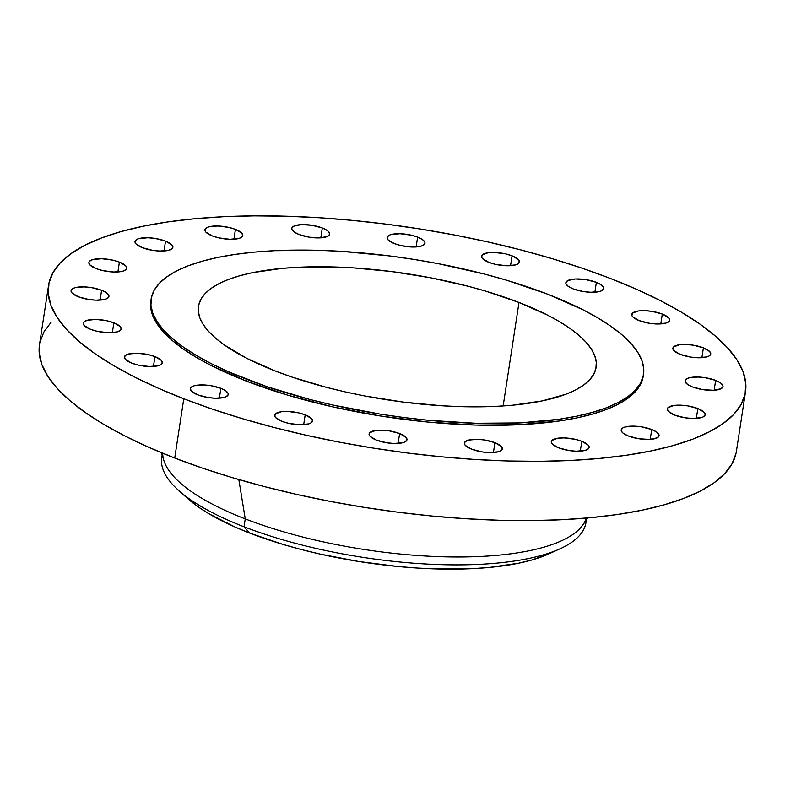 <?xml version="1.0" encoding="UTF-8"?>
<svg xmlns="http://www.w3.org/2000/svg" width="785" height="785" viewBox="0 0 785 785"><rect width="100%" height="100%" fill="white"/><g stroke="black" fill="none" stroke-linecap="round" stroke-linejoin="round"><path stroke-width="1.18" d="M113.845 322.821A19.154 6.084 -171.3 0 1 121.194 328.984A19.154 6.084 -171.3 0 1 110.194 332.752A19.154 6.084 -171.3 0 1 90.668 329.357L97.291 331.339L108.291 332.742L117.259 331.908L120.556 330.21L121.175 329.101L120.233 326.599L113.845 322.821L107.221 320.839L96.221 319.436L87.253 320.27L83.956 321.968L83.338 323.067L84.28 325.579L90.668 329.357A19.154 6.084 -171.3 0 1 83.318 323.194A19.154 6.084 -171.3 0 1 94.308 319.416A19.154 6.084 -171.3 0 1 113.845 322.821L112.334 332.673L113.845 322.821M101.599 290.254A19.154 6.084 -171.3 0 1 108.948 296.426A19.154 6.084 -171.3 0 1 97.958 300.194A19.154 6.084 -171.3 0 1 78.421 296.799L88.715 299.477L96.045 300.184L105.013 299.34L108.31 297.652L108.929 296.544L108.821 295.327L106.456 292.726L101.599 290.254L91.305 287.575L83.975 286.878L75.007 287.712L73.034 288.458L71.092 290.509L72.034 293.021L78.421 296.799A19.154 6.084 -171.3 0 1 71.072 290.627A19.154 6.084 -171.3 0 1 82.062 286.859A19.154 6.084 -171.3 0 1 101.599 290.254L100.087 300.115L101.599 290.254M119.408 262.111A19.154 6.084 -171.3 0 1 126.758 268.274A19.154 6.084 -171.3 0 1 115.768 272.042A19.154 6.084 -171.3 0 1 96.231 268.647L102.855 270.629L113.854 272.032L122.823 271.198L126.12 269.5L126.738 268.391L125.796 265.889L119.408 262.111L112.785 260.129L101.785 258.726L92.816 259.56L89.519 261.258L88.901 262.357L89.843 264.869L96.231 268.647A19.154 6.084 -171.3 0 1 88.882 262.484A19.154 6.084 -171.3 0 1 99.872 258.707A19.154 6.084 -171.3 0 1 119.408 262.111L117.897 271.963L119.408 262.111M165.527 241.123A19.154 6.084 -171.3 0 1 172.877 247.295A19.154 6.084 -171.3 0 1 161.887 251.063A19.154 6.084 -171.3 0 1 142.35 247.667L152.643 250.346L159.973 251.053L168.942 250.209L172.239 248.521L172.857 247.412L171.915 244.91L165.527 241.123L155.244 238.444L147.904 237.747L138.935 238.581L136.963 239.327L135.02 241.378L135.962 243.89L142.35 247.667A19.154 6.084 -171.3 0 1 135 241.495A19.154 6.084 -171.3 0 1 146 237.727A19.154 6.084 -171.3 0 1 165.527 241.123L164.016 250.984L165.527 241.123M235.441 229.367A19.154 6.084 -171.3 0 1 242.791 235.529A19.154 6.084 -171.3 0 1 231.801 239.307A19.154 6.084 -171.3 0 1 212.264 235.902L218.887 237.884L229.897 239.288L238.856 238.454L240.838 237.698L242.771 235.657L241.829 233.145L235.441 229.367L228.818 227.385L217.818 225.982L208.849 226.816L205.552 228.513L205.052 230.839L205.886 232.124L212.264 235.902A19.154 6.084 -171.3 0 1 204.914 229.74A19.154 6.084 -171.3 0 1 215.914 225.972A19.154 6.084 -171.3 0 1 235.441 229.367L233.94 239.219L235.441 229.367M322.311 227.974A19.154 6.084 -171.3 0 1 329.661 234.146A19.154 6.084 -171.3 0 1 318.671 237.914A19.154 6.084 -171.3 0 1 299.134 234.519L309.427 237.198L320.152 237.875L327.698 236.314L329.641 234.264L328.699 231.761L327.168 230.447L322.311 227.974L312.018 225.295L301.293 224.618L293.747 226.178L291.804 228.229L291.912 229.446L294.277 232.046L299.134 234.519A19.154 6.084 -171.3 0 1 291.784 228.347A19.154 6.084 -171.3 0 1 302.774 224.579A19.154 6.084 -171.3 0 1 322.311 227.974L320.8 237.835L322.311 227.974M417.63 237.099A19.154 6.084 -171.3 0 1 424.979 243.262A19.154 6.084 -171.3 0 1 413.98 247.03A19.154 6.084 -171.3 0 1 394.453 243.635L401.076 245.617L412.076 247.02L421.045 246.176L424.342 244.488L424.95 243.379L424.842 242.163L422.487 239.572L417.63 237.099L411.006 235.117L399.997 233.714L391.028 234.548L389.056 235.304L387.123 237.345L388.065 239.857L394.453 243.635A19.154 6.084 -171.3 0 1 387.103 237.472A19.154 6.084 -171.3 0 1 398.093 233.694A19.154 6.084 -171.3 0 1 417.63 237.099L416.119 246.951L417.63 237.099M512.065 255.832A19.154 6.084 -171.3 0 1 519.415 261.994A19.154 6.084 -171.3 0 1 508.415 265.772A19.154 6.084 -171.3 0 1 488.888 262.367L495.512 264.349L506.511 265.752L515.48 264.918L517.452 264.162L519.385 262.121L518.443 259.609L512.065 255.832L505.442 253.849L494.432 252.446L488.015 252.76L482.176 254.978L481.666 257.303L482.5 258.589L488.888 262.367A19.154 6.084 -171.3 0 1 481.539 256.204A19.154 6.084 -171.3 0 1 492.529 252.436A19.154 6.084 -171.3 0 1 512.065 255.832L510.554 265.683L512.065 255.832M596.374 282.345A19.154 6.084 -171.3 0 1 603.724 288.517A19.154 6.084 -171.3 0 1 592.724 292.285A19.154 6.084 -171.3 0 1 573.197 288.89L583.481 291.569L590.82 292.265L599.789 291.431L601.761 290.685L603.694 288.635L603.587 287.418L601.231 284.818L596.374 282.345L586.081 279.666L575.356 278.989L567.8 280.549L565.867 282.6L565.975 283.817L568.33 286.417L573.197 288.89A19.154 6.084 -171.3 0 1 565.848 282.718A19.154 6.084 -171.3 0 1 576.838 278.95A19.154 6.084 -171.3 0 1 596.374 282.345L594.863 292.206L596.374 282.345M662.304 314.049A19.154 6.084 -171.3 0 1 669.654 320.221A19.154 6.084 -171.3 0 1 658.654 323.989A19.154 6.084 -171.3 0 1 639.127 320.594L649.411 323.273L656.751 323.969L665.719 323.135L669.016 321.438L669.634 320.339L668.683 317.827L662.304 314.049L652.011 311.37L644.671 310.664L638.254 310.978L632.416 313.195L631.905 315.521L632.739 316.806L639.127 320.594A19.154 6.084 -171.3 0 1 631.778 314.422A19.154 6.084 -171.3 0 1 642.768 310.654A19.154 6.084 -171.3 0 1 662.304 314.049L660.793 323.901L662.304 314.049M703.399 347.834A19.154 6.084 -171.3 0 1 710.749 354.006A19.154 6.084 -171.3 0 1 699.759 357.774A19.154 6.084 -171.3 0 1 680.222 354.378L690.515 357.057L697.855 357.754L706.824 356.92L708.796 356.164L710.729 354.123L709.787 351.611L703.399 347.834L693.116 345.155L685.776 344.448L679.359 344.762L673.51 346.98L673.01 349.305L673.844 350.591L680.222 354.378A19.154 6.084 -171.3 0 1 672.873 348.206A19.154 6.084 -171.3 0 1 683.872 344.438A19.154 6.084 -171.3 0 1 703.399 347.834L701.898 357.695L703.399 347.834M715.645 380.391A19.154 6.084 -171.3 0 1 722.995 386.563A19.154 6.084 -171.3 0 1 712.005 390.331A19.154 6.084 -171.3 0 1 692.468 386.936L702.761 389.615L713.486 390.292L721.032 388.732L722.975 386.681L722.867 385.464L720.512 382.864L715.645 380.391L705.362 377.713L698.022 377.016L689.053 377.85L687.081 378.596L685.138 380.647L685.256 381.863L687.611 384.464L692.468 386.936A19.154 6.084 -171.3 0 1 685.119 380.764A19.154 6.084 -171.3 0 1 696.118 376.996A19.154 6.084 -171.3 0 1 715.645 380.391L714.144 390.253L715.645 380.391M697.836 408.543A19.154 6.084 -171.3 0 1 705.185 414.715A19.154 6.084 -171.3 0 1 694.195 418.483A19.154 6.084 -171.3 0 1 674.658 415.088L684.952 417.767L692.291 418.464L701.25 417.63L703.232 416.874L705.165 414.833L704.223 412.321L697.836 408.543L687.552 405.865L680.212 405.158L673.795 405.472L667.947 407.69L667.328 408.799L668.28 411.301L674.658 415.088A19.154 6.084 -171.3 0 1 667.309 408.916A19.154 6.084 -171.3 0 1 678.309 405.148A19.154 6.084 -171.3 0 1 697.836 408.543L696.334 418.405L697.836 408.543M651.717 429.523A19.154 6.084 -171.3 0 1 659.066 435.695A19.154 6.084 -171.3 0 1 648.076 439.463A19.154 6.084 -171.3 0 1 628.54 436.067L638.833 438.746L649.558 439.423L657.104 437.863L659.047 435.812L658.939 434.596L656.584 431.995L651.717 429.523L641.433 426.844L634.094 426.147L625.125 426.981L623.153 427.727L621.21 429.778L622.152 432.28L623.683 433.595L628.54 436.067A19.154 6.084 -171.3 0 1 621.19 429.895A19.154 6.084 -171.3 0 1 632.19 426.127A19.154 6.084 -171.3 0 1 651.717 429.523L650.215 439.384L651.717 429.523M581.803 441.288A19.154 6.084 -171.3 0 1 589.152 447.46A19.154 6.084 -171.3 0 1 578.162 451.228A19.154 6.084 -171.3 0 1 558.626 447.823L568.919 450.512L576.249 451.208L585.217 450.374L588.514 448.677L589.133 447.578L588.191 445.066L581.803 441.288L575.179 439.306L564.179 437.902L557.762 438.216L551.914 440.434L551.296 441.543L552.238 444.045L558.626 447.823A19.154 6.084 -171.3 0 1 551.276 441.661A19.154 6.084 -171.3 0 1 562.266 437.893A19.154 6.084 -171.3 0 1 581.803 441.288L580.292 451.139L581.803 441.288M494.933 442.671A19.154 6.084 -171.3 0 1 502.282 448.843A19.154 6.084 -171.3 0 1 491.292 452.611A19.154 6.084 -171.3 0 1 471.756 449.216L482.049 451.895L489.389 452.602L498.357 451.758L500.33 451.012L502.263 448.961L501.321 446.459L494.933 442.671L484.649 439.992L477.309 439.296L468.341 440.13L465.044 441.827L464.543 444.143L465.377 445.438L471.756 449.216A19.154 6.084 -171.3 0 1 464.406 443.044A19.154 6.084 -171.3 0 1 475.406 439.276A19.154 6.084 -171.3 0 1 494.933 442.671L493.431 452.533L494.933 442.671M399.624 433.555A19.154 6.084 -171.3 0 1 406.973 439.728A19.154 6.084 -171.3 0 1 395.974 443.496A19.154 6.084 -171.3 0 1 376.437 440.1L386.73 442.779L394.07 443.476L403.039 442.642L405.011 441.896L406.944 439.845L406.002 437.333L399.624 433.555L389.331 430.877L381.991 430.17L375.573 430.484L369.735 432.702L369.225 435.027L370.059 436.313L376.437 440.1A19.154 6.084 -171.3 0 1 369.097 433.928A19.154 6.084 -171.3 0 1 380.087 430.16A19.154 6.084 -171.3 0 1 399.624 433.555L398.113 443.417L399.624 433.555M305.188 414.823A19.154 6.084 -171.3 0 1 312.538 420.986A19.154 6.084 -171.3 0 1 301.538 424.763A19.154 6.084 -171.3 0 1 282.011 421.359L288.635 423.341L299.635 424.744L308.603 423.91L310.575 423.154L312.509 421.113L311.566 418.601L305.188 414.823L298.565 412.841L287.555 411.438L281.138 411.752L275.299 413.97L274.789 416.295L275.623 417.581L282.011 421.359A19.154 6.084 -171.3 0 1 274.662 415.196A19.154 6.084 -171.3 0 1 285.652 411.428A19.154 6.084 -171.3 0 1 305.188 414.823L303.677 424.675L305.188 414.823M154.939 356.606A19.154 6.084 -171.3 0 1 162.289 362.768A19.154 6.084 -171.3 0 1 151.299 366.546A19.154 6.084 -171.3 0 1 131.762 363.141L138.386 365.123L149.395 366.526L158.364 365.692L160.336 364.937L162.269 362.896L161.327 360.384L154.939 356.606L148.316 354.624L137.316 353.221L128.347 354.055L126.375 354.81L124.442 356.851L125.384 359.363L131.762 363.141A19.154 6.084 -171.3 0 1 124.413 356.979A19.154 6.084 -171.3 0 1 135.412 353.201A19.154 6.084 -171.3 0 1 154.939 356.606L153.438 366.458L154.939 356.606M220.879 388.31A19.154 6.084 -171.3 0 1 228.229 394.472A19.154 6.084 -171.3 0 1 217.229 398.24A19.154 6.084 -171.3 0 1 197.692 394.845L207.986 397.524L215.325 398.23L224.294 397.387L226.266 396.641L228.2 394.59L228.092 393.373L225.737 390.783L220.879 388.31L210.586 385.621L203.246 384.925L194.278 385.759L192.305 386.514L190.372 388.555L191.314 391.067L197.692 394.845A19.154 6.084 -171.3 0 1 190.353 388.673A19.154 6.084 -171.3 0 1 201.343 384.905A19.154 6.084 -171.3 0 1 220.879 388.31L219.368 398.162L220.879 388.31M178.47 490.291L187.684 498.563A203.06 64.429 8.7 0 0 249.738 533.093L244.037 526.784A214.57 68.089 -171.3 0 1 178.47 490.291A214.57 68.089 -171.3 0 1 162.22 455.388M162.132 455.114L161.739 457.694A214.57 68.089 8.7 0 0 244.037 526.784L245.244 518.895A214.57 68.089 -171.3 0 1 162.691 453.239M161.347 452.68L163.947 460.756A214.57 68.089 8.7 0 0 245.244 518.895L238.836 479.566L245.244 518.895A214.57 68.089 8.7 0 0 582.921 524.871L587.818 517.943M183.788 398.77A352.514 111.853 -171.3 0 1 48.572 285.279A352.514 111.853 -171.3 0 1 250.866 215.904A352.514 111.853 -171.3 0 1 610.279 278.42L636.311 289.194L660.048 300.449L681.243 312.067L699.71 323.95L715.253 335.96L727.734 348L737.036 359.952L743.061 371.697L745.75 383.129L745.083 394.129L741.06 404.589L733.73 414.421L723.152 423.517L709.444 431.789L692.713 439.178L673.147 445.586L650.912 450.973L626.234 455.271L599.347 458.45L570.518 460.471L540.021 461.325L508.14 460.991L475.19 459.48L441.484 456.801L407.356 452.984L373.12 448.068L339.13 442.102L305.679 435.135L273.121 427.236L241.751 418.483L211.881 408.965L183.788 398.77L157.756 387.996L134.019 376.741L112.824 365.123L94.357 353.25L78.814 341.23L66.332 329.19L57.03 317.238L51.005 305.493L48.317 294.061L48.984 283.071L53.007 272.601L60.337 262.779L70.915 253.683L84.633 245.401L101.353 238.022L120.929 231.604L143.155 226.217L167.833 221.919L194.719 218.74L223.548 216.719L254.055 215.875L285.936 216.209L318.877 217.72L352.583 220.389L386.711 224.206L420.946 229.122L454.947 235.088L488.388 242.055L520.946 249.954L552.316 258.707L582.185 268.225L610.279 278.42A352.514 111.853 -171.3 0 1 745.495 391.921A352.514 111.853 -171.3 0 1 543.2 461.286A352.514 111.853 -171.3 0 1 183.788 398.77L174.721 458.038L183.788 398.77M48.572 285.279L39.505 344.536A352.514 111.853 8.7 0 0 174.721 458.038A352.514 111.853 8.7 0 0 534.134 520.553A352.514 111.853 8.7 0 0 736.428 451.179L745.495 391.921M246.647 379.312A249.061 79.03 -171.3 0 1 151.112 299.124A249.061 79.03 -171.3 0 1 294.041 250.111A249.061 79.03 -171.3 0 1 547.969 294.287L583.137 309.849L598.111 318.062L611.152 326.452L622.142 334.94L630.963 343.447L637.528 351.896L641.787 360.187L643.68 368.263L643.209 376.035L640.374 383.423L635.193 390.371L627.725 396.798L618.03 402.646L606.216 407.866L592.39 412.39L576.681 416.197L559.244 419.239L519.876 422.909L475.808 423.272L428.718 420.318L404.599 417.62L380.421 414.146L332.771 405.011L309.761 399.428L266.498 386.524L228.249 371.697L211.489 363.749L196.505 355.536L183.464 347.147L172.474 338.659L163.663 330.151L157.088 321.713L152.839 313.411L150.936 305.336L151.407 297.564L154.243 290.175L159.424 283.228L166.901 276.801L176.586 270.953L188.4 265.742L202.236 261.209L217.936 257.401L235.372 254.369L254.369 252.122L274.74 250.69L318.808 250.327L342.093 251.396L390.017 255.979L414.205 259.452L438.226 263.672L484.855 274.171L507.022 280.353L547.969 294.287A249.061 79.03 -171.3 0 1 643.504 374.474A249.061 79.03 -171.3 0 1 500.585 423.488A249.061 79.03 -171.3 0 1 246.647 379.312L246.372 381.108L246.647 379.312M151.112 299.124L150.838 300.92A249.061 79.03 8.7 0 0 246.372 381.108A249.061 79.03 8.7 0 0 500.31 425.284A249.061 79.03 8.7 0 0 643.229 376.27L643.504 374.474M518.993 302.46A201.146 63.821 -171.3 0 1 596.139 367.223A201.146 63.821 -171.3 0 1 480.714 406.807A201.146 63.821 -171.3 0 1 275.633 371.138A201.146 63.821 -171.3 0 1 198.477 306.376A201.146 63.821 -171.3 0 1 313.902 266.792A201.146 63.821 -171.3 0 1 518.993 302.46L503.156 405.953L518.993 302.46L485.915 291.215L468.017 286.221L430.357 277.743L391.421 271.531L352.71 267.822L333.91 266.959L298.32 267.253L281.864 268.411L252.446 272.68L239.759 275.751L228.592 279.411L219.044 283.62L211.224 288.35L205.189 293.541L200.999 299.144L198.713 305.11L198.33 311.39L199.861 317.905L203.305 324.607L208.604 331.427L215.728 338.306L224.598 345.155L247.236 358.568L275.633 371.138L291.657 376.957L326.599 387.378L345.184 391.882L364.269 395.866L403.196 402.077L441.906 405.776L460.707 406.64L496.297 406.345L512.752 405.188L542.17 400.919L566.024 394.188L575.572 389.978L583.392 385.258L589.427 380.068L593.617 374.455L595.913 368.489L596.286 362.209L594.755 355.693L591.321 348.991L586.012 342.172L578.888 335.293L570.018 328.444L559.479 321.664L547.39 315.03L518.993 302.46M150.848 300.861L150.661 307.131L152.565 315.207L156.814 323.508L163.388 331.947L172.2 340.454L183.19 348.942L196.23 357.332L211.214 365.545L246.372 381.108L287.32 395.041L332.497 406.807L380.146 415.942L428.443 422.114L475.533 425.068L519.601 424.705L558.969 421.035L576.406 417.993L592.106 414.186L605.941 409.662L617.756 404.442L627.451 398.594L634.918 392.166L640.099 385.219L643.239 376.201M39.525 344.458L39.25 353.328L41.939 364.76L47.964 376.506L57.266 388.457L69.747 400.497L85.29 412.508L103.757 424.391L124.952 436.009L148.689 447.264L174.721 458.038L202.815 468.233L232.684 477.751L264.054 486.504L296.612 494.403L330.053 501.37L364.054 507.336L398.289 512.252L432.417 516.069L466.123 518.738L499.064 520.249L530.945 520.583L561.452 519.739L590.281 517.717L617.167 514.538L641.845 510.24L664.071 504.853L683.647 498.446L700.367 491.057L714.085 482.775L724.663 473.679L731.993 463.856L736.016 453.396M51.27 322.046L43.94 331.869L39.917 342.329M586.366 518.071A214.57 68.089 -171.3 0 1 459.147 556.987A214.57 68.089 -171.3 0 1 245.244 518.895L244.037 526.784A214.57 68.089 8.7 0 0 462.816 564.837A214.57 68.089 8.7 0 0 585.944 522.614L586.346 520.033M586.179 520.269A214.57 68.089 -171.3 0 1 560.225 548.705A214.57 68.089 -171.3 0 1 244.037 526.784L249.738 533.093A203.06 64.429 8.7 0 0 548.96 553.847A203.06 64.429 8.7 0 0 554.23 551.227M187.625 498.504L198.222 506.874L208.859 513.714L234.735 526.892L249.738 533.093L283.13 544.456L301.195 549.49L319.956 554.043L358.804 561.501L398.181 566.525L417.6 568.065L436.578 568.939L472.511 568.644L489.124 567.476L518.816 563.169L531.622 560.068L549.078 553.798M560.225 548.705L548.96 553.847"/></g></svg>
